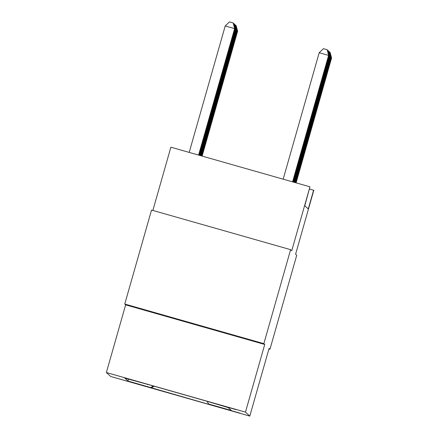 <?xml version="1.0" encoding="UTF-8"?>
<svg xmlns="http://www.w3.org/2000/svg" width="438" height="438" viewBox="0 0 438 438"><rect width="100%" height="100%" fill="white"/><g stroke="black" fill="none" stroke-linecap="round" stroke-linejoin="round"><path stroke-width="0.66" d="M218.808 331.106L170.694 317.402L218.808 331.106M240.128 413.176L216.071 406.322L240.128 413.176M106.374 372.519L110.71 376.488L249.797 416.1L245.461 412.131L106.374 372.519L125.646 304.853L264.733 344.465L263.846 343.655L124.759 304.043L125.646 304.853M124.759 304.043L151.532 210.059L290.618 249.671L291.757 250.717L309.962 186.807L170.875 147.195L152.862 210.443M268.927 348.949L269.956 349.245L296.729 255.266L295.59 254.221L313.794 190.316L309.551 189.002M263.846 343.655L290.618 249.671M309.962 186.807L304.777 205.761L308.27 208.959L313.624 190.163M212.611 402.922L235.994 409.629L212.611 402.922M147.902 384.433L124.819 378.142L127.973 381.033L128.498 379.193M147.562 384.619L147.102 384.203L204.995 400.693L228.193 407.586L231.352 410.472L208.608 403.995L209.063 404.416L127.973 381.033M264.733 344.465L245.461 412.131M269.956 349.245L269.074 348.434L249.797 416.1M150.716 387.51L153.426 386.004M207.289 401.635L208.608 403.995M151.176 387.926L154.181 386.217M292.568 181.858L328.588 55.402L292.666 181.885M283.172 179.18L319.192 52.724L328.588 55.402L327.186 49.735L328.675 55.478M319.192 52.724L323.43 48.667L327.186 49.735M198.688 155.118L234.615 28.64L225.214 25.962L189.194 152.413M225.214 25.962L229.452 21.9L233.213 22.973L234.615 28.64L198.589 155.09M233.213 22.973L234.697 28.716M293.06 181.994L329.015 55.79L293.159 182.022M327.29 50.031L327.608 50.124L329.015 55.79L328.62 55.675M327.608 50.124L329.097 55.867M293.553 182.137L329.436 56.173L293.652 182.164M327.712 50.414L328.035 50.507L329.436 56.173L329.042 56.064M328.035 50.507L329.518 56.25M294.046 182.274L329.858 56.562L294.144 182.307M328.133 50.803L328.456 50.896L329.858 56.562L329.464 56.447M328.456 50.896L329.94 56.639M199.18 155.26L235.036 29.023L199.082 155.233M233.312 23.263L233.668 23.389L235.118 29.1M233.635 23.356L235.036 29.023L234.642 28.913M199.673 155.397L235.458 29.412L199.575 155.37M233.733 23.652L234.089 23.772L235.54 29.488M234.056 23.745L235.458 29.412L235.064 29.297M200.166 155.539L235.879 29.795L200.067 155.512M234.155 24.035L234.511 24.161L235.962 29.872M234.478 24.128L235.879 29.795L235.485 29.685M294.539 182.416L330.279 56.945L294.637 182.443M328.555 51.191L328.878 51.279L330.279 56.945L329.885 56.836M328.878 51.279L330.361 57.022M200.659 155.682L236.301 30.184L200.56 155.654M234.576 24.424L234.932 24.544L236.383 30.26M234.899 24.517L236.301 30.184L235.907 30.069M295.031 182.558L330.701 57.334L295.13 182.586M328.976 51.575L329.299 51.668L330.701 57.334L330.307 57.219M329.299 51.668L330.783 57.411M295.519 182.695L331.123 57.717L295.617 182.723M329.398 51.963L329.721 52.051L331.123 57.717L330.728 57.608M329.721 52.051L331.205 57.794M296.011 182.838L331.544 58.106L296.11 182.865M329.819 52.346L330.142 52.44L331.544 58.106L331.15 57.991M330.142 52.44L331.626 58.183M201.151 155.819L236.723 30.567L201.053 155.791M234.998 24.813L235.354 24.933L236.805 30.644M235.321 24.9L236.723 30.567L236.328 30.457M201.644 155.961L237.144 30.956L201.546 155.933M235.42 25.196L235.775 25.316L237.226 31.032M235.743 25.289L237.144 30.956L236.75 30.841M202.132 156.098L237.566 31.339L202.033 156.07M235.841 25.585L236.197 25.705L237.653 31.416M236.164 25.672L237.566 31.339L237.172 31.229"/></g></svg>
